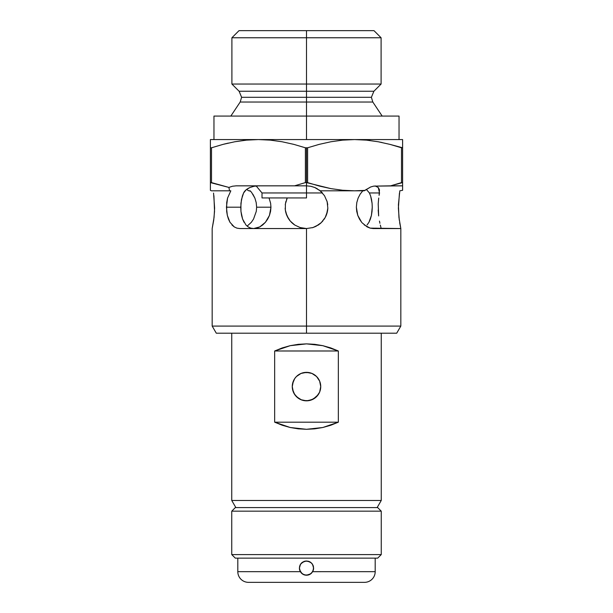 <?xml version="1.0" encoding="UTF-8"?>
<svg xmlns="http://www.w3.org/2000/svg" width="613" height="613" viewBox="0 0 613 613"><rect width="100%" height="100%" fill="white"/><g stroke="black" fill="none" stroke-linecap="round" stroke-linejoin="round"><path stroke-width="0.92" d="M239.016 30.65L231.898 37.768L306.5 37.768L231.898 37.768L231.898 84.042L306.5 84.042L231.898 84.042L239.108 91.253L306.5 91.253L306.5 84.042L381.102 84.042L306.5 84.042L306.5 37.768L381.102 37.768L306.5 37.768L306.5 30.65L239.016 30.65L373.984 30.65L306.5 30.65L306.5 91.253L373.892 91.253L239.108 91.253L306.5 91.253L306.5 97.298L371.386 97.298L306.5 97.298L306.5 91.253L373.892 91.253L371.386 97.298L372.819 102.034L240.181 102.034L306.5 102.034L306.5 139.565L354.506 139.565M228.312 143.09L223.071 144.369L234.71 141.779L246.51 140.132L258.448 139.565L306.5 139.565L306.5 116.072L399.04 116.072L306.5 116.072L306.5 97.298L241.614 97.298L306.5 97.298L241.614 97.298L306.5 97.298L306.5 102.034L240.181 102.034L241.614 97.298L239.108 91.253M306.5 326.078L306.5 333.196L396.711 333.196L306.5 333.196L306.5 326.078L400.825 326.078L306.5 326.078L306.5 228.549L306.5 326.078L212.175 326.078L306.5 326.078M256.678 228.136L253.644 228.549L259.759 226.917L256.678 228.136M262.716 224.94L259.759 226.917L265.406 222.304L262.716 224.94M267.705 219.071L265.406 222.304L269.459 215.401L267.705 219.071M270.571 211.378L269.459 215.401L270.954 207.194L270.571 211.378M252.847 194.16L254.893 198.129L256.188 202.543L256.64 207.194L256.28 211.37L253.544 219.063L251.338 222.304L247.139 226.143L251.338 222.304L253.544 219.063L256.28 211.37L256.64 207.194L270.954 207.194L270.624 203.301L269.038 197.938L270.624 203.301L270.954 207.194L256.64 207.194L256.188 202.543L254.893 198.129L251.591 192.405L250.211 190.819L248.939 190.819L250.548 191.179M367.08 224.94L368.942 222.304L367.08 224.94M370.39 219.071L368.942 222.304L371.424 215.401L370.39 219.071M372.045 211.378L371.424 215.401L372.252 207.194L372.045 211.378M402.603 144.4L402.603 182.597L402.603 147.787L389.952 144.377L401.5 147.787L401.5 182.597L402.603 182.597L402.603 185.839L402.603 182.597L390.611 185.839L401.5 182.597L390.611 185.839L402.603 185.839L402.603 190.306L399.822 190.819L398.404 204.849L398.948 217.469L400.825 228.549L373.194 228.549L376.075 228.143L373.194 228.549L370.168 228.136L364.222 224.91M356.72 211.378L356.36 207.194L356.804 202.551L358.099 198.145L360.145 194.168L362.789 190.819L360.145 194.168L358.099 198.145L356.804 202.551L356.36 207.194L357.77 215.378L356.72 211.378M359.456 219.071L357.77 215.378L361.655 222.297L359.456 219.071M362.038 222.741L367.156 226.917L370.168 228.136L400.825 228.549L400.825 326.078L396.711 333.196M402.603 185.839L373.685 186.13L370.604 187.003L365.041 190.382L354.552 190.819L342.636 190.252L330.851 188.612L319.174 186.015L307.603 182.597L307.603 147.787L319.151 144.377L330.813 141.779L342.613 140.132L354.552 139.565L210.397 139.565L258.448 139.565L270.364 140.132L282.149 141.772L293.826 144.369L305.397 147.787L305.397 182.597L294.508 185.839L306.5 185.839L306.5 182.597L305.397 182.597L306.5 182.597L306.5 147.787L305.397 147.787L305.397 182.597L294.508 185.839L236.151 185.839L232.457 186.237L228.902 187.425L210.397 182.597L210.397 190.306L211.378 190.819L230.817 190.819L229.546 190.819L228.902 187.425L211.5 182.597L211.5 147.787L223.048 144.377L234.71 141.779L246.51 140.132L258.448 139.565L246.533 140.132L234.748 141.772L244.503 140.339M250.778 228.136L253.644 228.549L250.778 228.136L248.165 226.91L250.778 228.136M245.92 224.948L248.165 226.91L245.92 224.948L242.61 219.079L244.058 222.297M241.576 215.393L242.61 219.079L240.955 211.37L241.576 215.393M240.748 207.194L240.955 211.37L240.924 203.294L242.357 196.06L243.606 192.957L246.165 189.785L249.851 187.54L254.142 186.245L258.678 185.839L254.142 186.245L249.851 187.54C246.687 189.011 244.602 190.819 243.606 192.957L241.461 199.554L240.748 207.194L226.435 207.194L240.748 207.194M226.657 211.378L226.71 202.551L227.546 198.145L230.817 190.819L227.546 198.145L226.435 207.194L227.331 215.378L226.657 211.378M228.442 219.071L227.331 215.378L229.982 222.297L228.442 219.071M290.278 221.086L287.022 215.945L285.336 210.052L285.397 203.907L287.252 197.938L285.397 203.907L285.336 210.052L285.964 213.056L288.47 218.634L290.278 221.086L294.861 225.101L300.416 227.668L306.5 228.549L239.806 228.549L236.909 228.136L234.266 226.917L229.982 222.297M306.5 197.938L262.012 197.938L306.5 197.938L306.5 192.957L306.5 197.938M318.867 189.785L322.415 192.957L262.012 192.957L256.188 185.961M310.661 186.245L314.852 187.54L320.208 190.819L354.552 190.819L342.636 190.252L330.851 188.612L306.5 182.597L307.603 182.597L307.603 147.787L306.5 147.787L306.5 192.957L306.5 185.839L310.937 186.306L314.714 187.478L320.208 190.819L324.507 195.716L327.127 201.662L327.832 208.136L327.442 211.37L325.212 217.485L321.266 222.626L315.956 226.343L312.936 227.553L306.5 228.549L300.416 227.668L294.861 225.101L292.432 223.262M246.687 189.363L247.959 190.382L246.687 189.363M210.397 140.561L210.397 190.306L211.378 190.819L229.546 190.819L228.902 187.425L232.457 186.237L236.151 185.839L306.5 185.839L310.952 186.306L314.714 187.478M213.554 193.095L214.619 208.106L214.052 217.469L212.175 228.549L212.175 326.078L216.289 333.196L306.5 333.196L216.289 333.196M322.545 193.103L320.208 190.819L364.061 190.819L365.041 190.382L354.552 190.819L364.061 190.819L370.604 187.003L373.685 186.13L390.611 185.839L401.5 182.597L401.5 147.787L389.952 144.377L402.603 147.787L402.603 139.565L354.552 139.565L366.467 140.132L378.252 141.772L389.929 144.369L378.275 141.779M382.114 142.53L378.29 141.779M300.056 227.553L306.5 228.549L239.806 228.549L236.909 228.136L234.266 226.917L231.936 224.94M289.029 219.477L290.187 220.979M286.003 201.187L285.635 202.65M399.822 190.819L402.603 190.306L402.603 186.13M379.102 195.363L379.531 192.957L378.259 187.54L375.179 185.923L378.259 187.54L379.462 189.785L379.102 195.363M378.206 203.899L378.711 198.037L378.206 203.899L378.658 215.929L378.19 210.037M379.462 221.078L379.907 223.255M380.995 227.668L380.336 225.101L380.995 227.668M399.661 222.611L400.825 228.549M399.446 193.095L398.381 208.106L399.285 220.19M303.251 228.304L306.5 228.549L312.936 227.553L318.76 224.68L321.266 222.626L325.212 217.485L326.56 214.519L327.832 208.136L327.127 201.662L324.507 195.716M291.045 221.937L292.064 222.933M293.412 224.074L294.232 224.672M289.551 220.19L289.895 220.626M287.405 216.764L288.095 218.029M286.194 213.814L286.692 215.186M285.443 210.742L285.727 212.152M285.16 208.114L285.275 209.569M285.351 204.206L285.275 204.842M287.083 198.305L286.562 199.547M213.906 195.685L214.535 211.362L213.715 220.19L212.175 228.549M312.691 227.63L312.262 227.76M318.454 224.894L317.749 225.346M320.936 222.933L319.595 224.067M323.097 220.634L321.94 221.952M324.515 218.665L323.971 219.477M325.978 215.945L325.595 216.764M324.898 218.044L324.53 218.634M327.273 212.167L326.798 213.83M326.3 215.201L325.993 215.914M327.725 209.562L327.557 210.734M327.365 202.65L327.641 204.198M326.905 200.903L327.028 201.294M369.394 192.957L379.531 192.957L369.394 192.957L366.313 189.363L369.394 192.957L370.65 196.076L369.394 192.957M371.539 199.539L370.65 196.076L372.076 203.301L371.539 199.539M372.252 207.194L372.076 203.301L372.252 207.194M259.322 185.938L258.678 185.839M248.939 190.819L247.959 190.382L248.939 190.819M315.235 187.708L317.381 188.819M322.415 192.957L320.3 190.896M327.595 203.884L327.219 202.022M327.664 210.037L327.832 208.19M327.725 204.819L327.656 204.298M246.533 140.132L258.448 139.565L270.364 140.132L282.149 141.772L293.826 144.369L305.397 147.787L307.603 147.787L319.151 144.377L330.813 141.779L342.613 140.132L354.552 139.565L402.603 139.565L402.603 140.561M306.5 116.072L213.96 116.072L306.5 116.072M306.5 102.034L372.819 102.034L306.5 102.034M306.5 97.298L371.386 97.298L306.5 97.298M306.5 192.957L262.012 192.957L262.012 197.938M210.397 182.597L211.5 182.597L211.5 147.787L210.397 147.787L210.397 182.597M211.5 147.787L223.071 144.369L211.5 147.787L210.397 147.787L210.397 144.4M210.397 139.565L210.397 147.787M225.431 143.771L223.071 144.369M210.397 141.787L210.397 143.396M370.045 140.523L366.49 140.132M402.603 141.779L402.603 143.396M402.603 147.787L402.603 139.565M354.552 139.565L366.467 140.132L378.252 141.772L389.929 144.369M231.752 500.484L235.867 507.602L231.752 500.484L381.248 500.484L231.752 500.484L231.752 333.196L231.752 500.484M377.133 507.602L381.248 500.484L381.248 333.196L381.248 500.484L377.133 507.602M318.178 394.726L319.649 392.044L320.737 386.588A14.237 14.237 0 0 1 306.5 400.825A14.237 14.237 0 0 1 292.263 386.588L292.539 383.792L294.669 378.665L293.351 381.117L292.263 386.588A14.237 14.237 0 0 1 306.5 372.352A14.237 14.237 0 0 1 320.737 386.588L319.657 381.14L320.737 386.588L319.649 381.125L318.331 378.665L319.657 381.14L316.569 376.52L319.58 380.957M314.415 374.75L316.569 376.52L311.956 373.44L306.492 372.352L311.971 373.44L314.415 374.75M303.726 372.62L301.052 373.432L306.508 372.352L301.037 373.44L298.592 374.75L301.044 373.432L296.431 376.52L301.044 373.432L303.719 372.62L309.289 372.627L303.719 372.62M298.293 374.949L296.554 376.397M320.737 386.588L319.649 392.044L320.737 386.588L320.415 389.615M307.504 400.787L313.166 399.163L318.193 394.711M301.895 400.059L306.508 400.825L301.044 399.737L298.592 398.427L301.044 399.737L306.508 400.825L311.971 399.73L306.492 400.825L301.037 399.73L303.726 400.55L308.707 400.649M298.293 398.22L296.554 396.772M299.834 399.163L298.585 398.419M293.681 392.787L296.439 396.657L298.592 398.427L294.669 394.504L292.539 389.37L294.661 394.496L296.431 396.649L301.473 399.906M293.359 381.11L293.566 380.627M302.738 372.85L301.611 373.217M311.971 373.44L311.511 373.256M310.952 373.064L309.297 372.627M338.338 350.988L338.338 422.181L322.813 427.499L306.5 429.299L290.187 427.499L274.662 422.181L274.662 350.988L290.187 345.678L306.5 343.87L322.813 345.678L338.338 350.988L338.338 422.181L274.662 422.181L274.662 350.988L338.338 350.988L274.662 350.988L282.279 347.908L290.187 345.678L298.293 344.322L306.5 343.87L314.707 344.322L322.813 345.678L330.721 347.908L338.338 350.988M320.293 383.064L320.461 383.792M299.834 374.007L301.037 373.44M292.723 382.995L292.585 383.577M292.616 389.745L292.263 386.588L293.343 392.036M311.151 400.044L306.508 400.825M318.331 394.504L316.569 396.649L319.58 392.213M309.281 400.55L314.408 398.427L316.569 396.649L311.511 399.914M293.343 381.14L293.78 380.183M308.707 372.52L306.5 372.352M314.408 374.75L316.569 376.52L311.948 373.432M320.461 383.807L320.706 385.654M318.339 378.673L316.569 376.52M296.431 376.52L294.661 378.673M292.539 383.807L292.263 386.588M274.662 422.181L338.338 422.181L330.721 425.269L322.813 427.499L314.707 428.847L306.5 429.299L298.293 428.847L290.187 427.499L282.279 425.269L274.662 422.181M313.044 565.309L313.618 568.113L312.998 565.217M309.251 561.546L311.534 563.079L309.22 561.539L306.5 560.995L303.772 561.539L305.105 561.133L301.466 563.079L303.78 561.539L306.5 560.995L310.362 562.136L306.5 560.995L302.638 562.136L306.5 560.995L310.362 562.136L306.5 560.995L302.638 562.136L306.5 560.995L309.228 561.539L311.588 563.132M300.002 565.217L300.523 564.251L299.382 568.113L299.926 565.385L299.382 568.113L299.926 565.385L299.382 568.113L299.703 570.228L302.232 573.806L300.585 572.067L299.382 568.113L299.926 565.385L299.382 568.113L299.926 565.385L301.412 563.132M300.516 564.251L301.427 563.117M381.248 511.165L377.685 507.602L235.315 507.602L231.752 511.165L381.248 511.165L231.752 511.165L231.752 554.589L235.315 558.144L377.685 558.144L381.248 554.589L231.752 554.589L381.248 554.589L381.248 511.165L381.248 554.589L377.685 558.144L235.315 558.144L231.752 554.589L231.752 511.165L235.315 507.602L377.685 507.602L381.248 511.165M312.477 564.244L313.618 568.113L313.074 565.385L313.618 568.113L312.668 571.668L313.366 569.99L311.534 573.147L310.055 574.281L306.508 575.232L308.868 574.825L311.006 573.622L308.37 574.979M308.86 574.825L305.006 575.071L306.975 575.216M305.006 575.071L304.255 574.871M304.577 574.963L306.492 575.232L309.389 574.619L306.508 575.232L304.653 574.986L302.408 573.937L300.332 571.668L302.883 574.243L301.42 573.101M310.783 573.799L306.5 575.232L302.945 574.281L301.466 573.147L303.772 574.688L306.5 575.232L310.055 574.281L311.534 573.147L308.347 574.986L306.5 575.232L310.063 574.274L308.331 574.994L306.5 575.232L303.197 574.419M308.178 575.032L307.695 575.132M313.45 566.558L313.381 569.952L312.668 571.668L310.278 574.143M312.661 571.684L375.194 571.668L375.194 558.144L375.194 571.668L312.668 571.668L310.124 574.243L311.557 573.124M302.47 562.244L301.65 562.903M303.795 561.523L301.466 563.079L303.772 561.539L306.5 560.995L303.772 561.539L300.661 564.037M299.542 566.596L299.504 569.439L300.332 571.668L299.634 569.998M312.339 564.037L311.496 563.04M313.412 569.806L313.618 568.113L312.76 571.5M302.638 562.129L306.5 560.995L309.228 561.539L306.293 560.995M305.404 561.079L309.136 561.5M309.343 574.642L306.5 575.232L304.117 574.818M310.377 562.144L309.22 561.539L311.534 563.079L313.074 565.385L313.618 568.113L313.297 570.228M313.442 569.699L313.618 568.151M309.389 574.619L309.986 574.32L309.389 574.619M299.382 568.144L299.565 569.707M301.42 573.094L299.504 569.439L300.332 571.668L237.806 571.668L237.806 558.144L237.806 571.668L300.332 571.668L301.443 573.117M313.067 565.37L313.481 566.719L312.423 564.159L310.515 562.236M299.933 565.37L300.577 564.159M311.412 562.956L307.887 561.133L309.228 561.539M306.5 560.995L303.78 561.539M299.619 569.952L299.382 568.113L300.332 571.668L301.473 573.155L299.634 569.99M313.618 568.113L312.668 571.668L311.389 573.293M302.876 574.243L301.473 573.155L304.515 574.948M248.48 582.35A10.682 10.682 0 0 1 237.806 571.668A10.682 10.682 0 0 0 248.48 582.35L364.52 582.35A10.682 10.682 0 0 0 375.194 571.668A10.682 10.682 0 0 1 364.52 582.35L248.48 582.35M313.366 569.998L313.496 569.439M305.443 575.155L304.822 575.032M301.466 563.079L300.585 564.152M310.829 573.76L311.527 573.155M302.96 574.289L303.634 574.626M302.217 573.799L300.332 571.668M373.892 91.253L381.102 84.042L381.102 37.768L373.984 30.65M382.175 116.072L372.819 102.034M399.04 116.072L399.04 139.565M213.96 116.072L213.96 139.565M230.825 116.072L240.181 102.034"/></g></svg>

